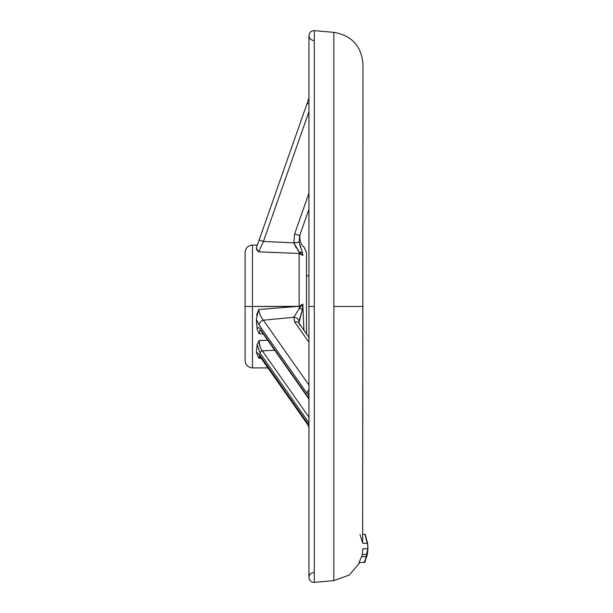 <?xml version="1.0" encoding="UTF-8"?>
<svg xmlns="http://www.w3.org/2000/svg" width="613" height="613" viewBox="0 0 613 613"><rect width="100%" height="100%" fill="white"/><g stroke="black" fill="none" stroke-linecap="round" stroke-linejoin="round"><path stroke-width="0.92" d="M308.952 275.796L306.5 275.796L306.5 260.939L306.5 306.5M333.84 306.5L333.84 580.641L333.84 306.5L362.988 306.5L333.84 306.5L333.84 32.359L333.84 306.5M362.459 554.382L361.961 556.581M361.448 538.957L362.107 541.294M367.654 552.796L364.796 562.45L363.992 562.45L366.865 556.627L367.9 548.627L366.865 556.627L363.992 562.45L359.08 562.45L361.54 556.627L359.08 562.45L364.796 562.45L367.9 548.819L367.654 552.765L367.9 548.482M367.195 554.382L362.145 554.382L362.942 548.765L367.854 548.765L367.195 554.382L367.9 547.7M362.658 543.271L362.988 64.166C361.463 46.059 351.747 35.454 333.84 32.359L314.293 30.65L314.293 582.35L314.293 30.65C311.09 30.727 309.312 32.359 308.952 35.546L308.952 306.5L308.952 35.546C309.19 38.328 310.684 39.96 313.442 40.435M260.318 329.756L259.077 333.74L263.215 333.909L259.077 333.74L257.146 329.12L256.318 319.266L258.671 309.527L296.661 306.5L252.464 306.5L252.464 367.907L252.464 306.5L299.129 306.301L299.129 253.422L258.671 251.874L256.318 248.104L308.676 98.946L307.144 103.313L308.952 103.949L307.144 103.313L257.376 245.093L252.464 245.093L252.464 306.5L252.464 245.093C247.989 245.529 245.529 247.989 245.093 252.464L245.093 360.536C245.529 365.011 247.989 367.471 252.464 367.907L267.896 367.907M256.418 249.192L256.824 249.897M258.625 251.836L299.129 253.422L299.129 306.301L302.807 304.086L303.918 330.169L302.807 304.086L299.129 306.301L258.671 309.527L256.571 315.22L258.671 309.527C259.69 314.369 261.261 317.925 263.406 320.201L308.952 385.087L263.406 320.201L293.842 317.289L263.406 320.201A4.912 4.015 144.9 0 0 259.169 325.181L256.318 319.266L257.146 329.12C257.835 327.227 258.839 327.173 260.142 328.966L308.676 398.098L308.676 394.872L307.144 393.508L259.169 325.181L307.144 393.508L308.676 394.872L308.952 398.894L260.134 328.959C258.839 327.173 257.835 327.227 257.146 329.12L259.077 333.74L260.295 329.763L259.077 333.74M265.988 308.952L265.23 309.013L265.988 308.952M260.142 353.318A2.46 2.008 -35.1 0 1 262.341 350.812A2.46 2.008 144.9 0 0 260.142 353.318L257.146 344.629L259.077 340.537C259.161 344.897 260.249 348.322 262.341 350.812L274.724 350.299L262.341 350.812C260.249 348.322 259.161 344.897 259.077 340.537L259.935 346.33L259.077 340.537L267.651 340.223L259.077 340.537L257.146 344.629L260.142 353.318L308.676 422.457L308.676 425.683L307.144 422.671L259.169 354.345L256.318 352.138L259.169 354.345L307.144 422.671L308.676 425.683L308.676 422.457L260.142 353.318L257.146 344.629L256.318 352.138L258.671 358.099L259.851 356.437L258.671 358.099L261.084 358.199L258.671 358.099L256.318 352.138L257.146 344.629L259.061 340.552M300.738 248.104L299.052 242.227L299.696 235.66L308.952 209.278L299.696 235.66L299.052 242.227L302.393 252.495L302.807 255.422C304.354 244.066 304.354 244.066 302.807 255.422C304.354 244.066 304.354 244.066 302.807 255.422L299.129 253.422L302.807 255.422L299.336 252.188A12.283 1.027 -87.2 0 1 299.129 253.422A12.283 1.027 92.8 0 0 299.336 252.188L293.842 242.855L294.654 233.89L308.952 193.156L294.654 233.89L293.842 242.855L263.406 241.468L293.842 242.855L296.324 248.127L293.849 242.901M308.952 111.689L263.406 241.468L258.671 251.874L263.406 241.468L308.952 111.689M262.341 350.812L308.952 417.215L262.341 350.812M302.799 304.232L302.745 305.558L302.807 304.086L299.336 308.431L293.842 317.289L299.336 308.431L302.807 304.086L302.968 306.5L302.807 304.086L299.336 308.431L293.842 317.289L294.654 321.94L308.952 342.307L294.654 321.94L293.842 317.289L294.654 321.94L293.842 317.289L299.336 308.431L299.129 306.301L299.336 308.431L302.807 304.086L302.393 309.419L298.945 323.105M256.318 319.266L259.169 325.181A4.912 4.015 -35.1 0 1 263.406 320.201C261.261 317.925 259.69 314.369 258.671 309.527L256.318 319.266L259.169 325.181M306.5 333.847L306.5 252.464L303.964 246.901C299.19 244.334 299.443 234.419 300.431 233.568L300.431 233.568M245.093 306.5L252.464 306.5L245.093 306.5M295.121 306.623L295.765 306.569M297.389 249.583L299.336 252.188L297.389 249.583M302.393 252.495L299.052 242.227L293.842 242.855L299.336 252.188A4.912 3.64 -22.6 0 1 302.393 252.495A4.912 3.64 157.4 0 0 299.336 252.188L302.807 255.422C304.354 244.066 304.354 244.066 302.807 255.422C304.354 244.066 304.354 244.066 302.807 255.422L302.745 254.602M299.06 242.242L300.73 248.104M293.842 242.855L299.052 242.227M299.696 235.66L294.654 233.89L299.696 235.66M302.745 305.558L302.393 309.419A4.912 0.82 -164.9 0 0 299.336 308.431A4.912 0.82 15.1 0 1 302.393 309.419L299.052 321.296A4.912 4.099 -163.9 0 0 293.842 317.289A4.912 4.099 16.1 0 1 299.052 321.296L299.037 321.373M298.937 322.99L299.083 323.281A4.912 4.015 144.9 0 0 294.654 321.94A4.912 4.015 -35.1 0 1 299.083 323.281A4.912 4.015 -35.1 0 1 299.696 325.288M308.737 426.663L307.757 424.686A4.912 4.015 -35.1 0 1 307.144 422.671A4.912 4.015 144.9 0 0 307.757 424.686L308.737 426.663A4.912 2.72 -21.5 0 1 308.676 425.683L308.952 428.487L308.676 425.683A4.912 2.72 158.5 0 0 308.745 426.663L308.952 428.487L308.745 426.663M308.952 393.699L308.676 394.872L308.952 393.699M308.952 97.383L308.722 98.816M259.169 354.345A4.912 4.015 144.9 0 0 259.789 356.352A4.912 4.015 -35.1 0 1 259.169 354.345M308.952 392.412A4.912 4.659 106.9 0 0 308.676 394.872A4.912 4.659 -73.1 0 1 308.952 392.412M308.952 389.822A4.912 4.015 144.9 0 0 307.144 393.508A4.912 4.015 -35.1 0 1 308.952 389.822M257.705 250.932L256.387 249.123M308.952 97.314L308.676 98.946M259.169 239.982L263.406 241.468L259.169 239.982L256.318 248.104L258.671 251.874M359.938 562.45L349.318 575.025L333.84 580.641L314.293 582.35C311.09 582.273 309.312 580.641 308.952 577.454L308.952 306.5L308.952 577.454C309.19 574.672 310.684 573.04 313.442 572.565M308.952 306.5L314.293 306.5L308.952 306.5M260.686 329.71L260.081 329.533L260.448 329.97A2.46 2.008 -35.1 0 1 260.142 328.966A2.46 2.008 144.9 0 0 260.448 329.97L308.983 399.101M308.952 399.063A2.46 2.008 -35.1 0 1 308.676 398.098A2.46 2.008 144.9 0 0 308.952 399.063M308.676 422.457A2.46 2.008 -35.1 0 1 308.952 421.399A2.46 2.008 144.9 0 0 308.676 422.457M367.9 547.601L367.9 547.164M367.854 545.762L365.011 534.375M367.9 548.214L367.271 554.382L367.9 548.673M364.796 562.45L363.992 562.45L364.796 562.45L367.654 552.788M366.451 556.627L361.54 556.627L366.451 556.627M367.838 545.47L367.869 548.765L367.57 543.271L362.988 543.271L367.57 543.271L365.256 534.375L367.57 543.271M367.869 548.765L362.942 548.765L362.145 554.382L367.057 554.382L367.854 548.765M365.256 534.375L362.988 534.375L365.256 534.375M362.398 542.244L359.992 534.375M367.9 547.547L367.578 552.236M299.083 323.281L308.952 337.349M307.757 424.686L259.789 356.352M367.9 547.999L367.9 547.317"/></g></svg>
